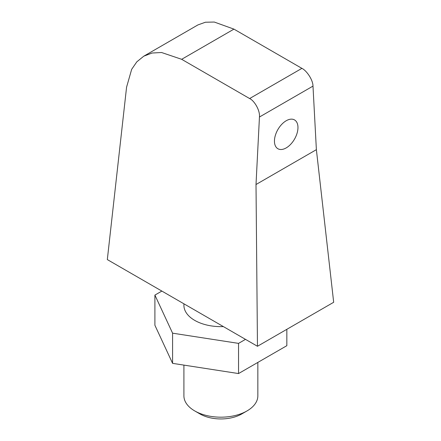 <?xml version="1.0" encoding="UTF-8"?>
<svg xmlns="http://www.w3.org/2000/svg" width="441" height="441" viewBox="0 0 441 441"><rect width="100%" height="100%" fill="white"/><g stroke="black" fill="none" stroke-linecap="round" stroke-linejoin="round"><path stroke-width="0.66" d="M286.203 147.906A16.637 9.597 -60 0 1 277.885 148.733A16.637 9.597 -60 0 1 277.896 129.527A16.637 9.597 -60 0 1 294.527 119.924A16.637 9.597 -60 0 1 297.069 133.254A16.637 9.597 -60 0 1 286.203 147.906M256.006 184.52L257.467 346.273L107.323 259.589L126.578 87.153L131.666 69.336L136.809 61.839L143.777 56.183L152.09 53.025L161.544 52.507L181.664 59.309L249.628 98.547C254.104 100.498 260.157 110.156 259.451 117.019L256.006 184.52L316.379 149.664L312.989 86.111C312.978 79.661 306.319 70.351 301.903 68.366L233.945 29.128L214.293 22.05L205.429 22.226L197.899 24.933L172.271 39.734M257.467 346.273L333.677 302.278L316.379 149.664M174.465 38.466L166.296 43.185M183.908 365.109L183.908 395.842A36.967 21.339 0 0 0 194.735 410.929L199.966 413.95A29.575 17.072 0 0 0 241.784 413.95L247.015 410.929A36.967 21.339 0 0 0 257.842 395.842L257.842 362.425M194.735 410.929A36.967 21.339 0 0 0 247.015 410.929M286.843 329.317L286.843 345.683L238.548 373.56L238.548 343.379L245.499 339.366M154.907 325.271L154.907 295.09L172.585 333.175L172.585 363.356L154.907 325.271M161.858 291.077L154.907 295.09M172.585 363.356L238.548 373.56M238.548 343.379L172.585 333.175M183.908 303.805L183.908 305.293A36.967 21.339 0 0 0 223.367 326.588M249.628 98.547L301.903 68.366M181.664 59.309L233.945 29.128M259.451 117.019L312.989 86.111M143.777 56.183L169.41 41.382"/></g></svg>
